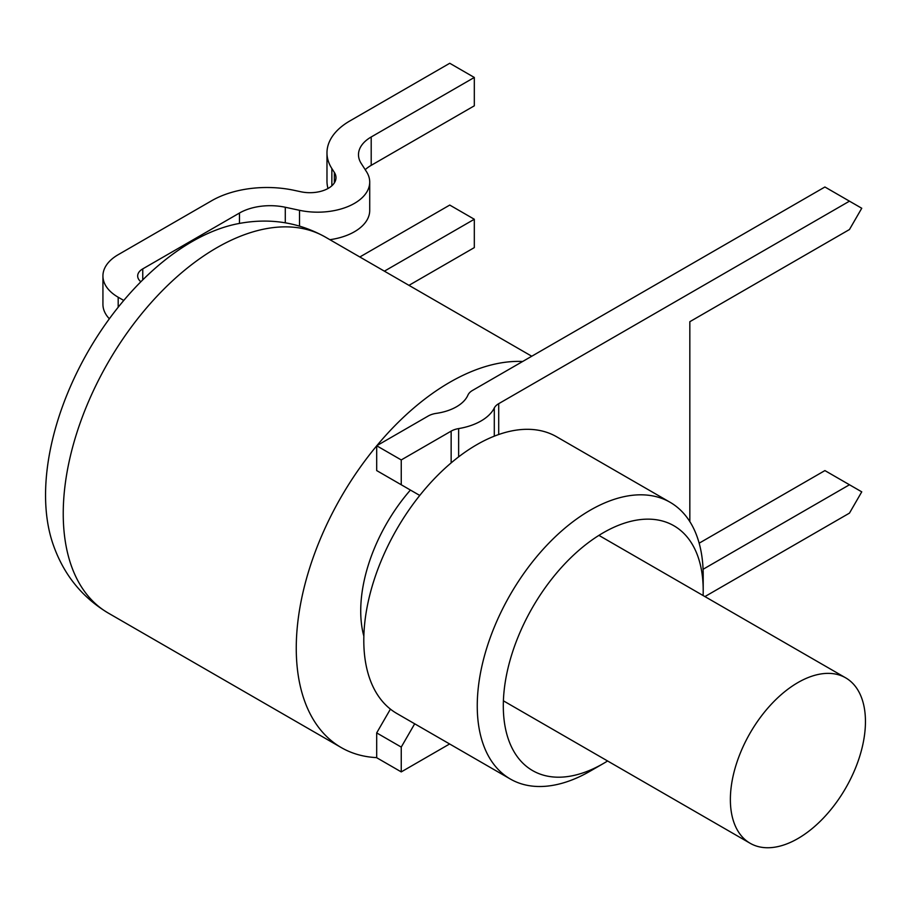 <?xml version="1.0" encoding="UTF-8"?>
<svg xmlns="http://www.w3.org/2000/svg" width="911" height="911" viewBox="0 0 911 911"><rect width="100%" height="100%" fill="white"/><g stroke="black" fill="none" stroke-linecap="round" stroke-linejoin="round"><path stroke-width="1.37" d="M670.109 502.291A159.767 92.25 -60 0 0 546.999 545.097A159.767 92.25 -60 0 0 477.25 705.888A159.767 92.25 120 0 0 510.342 779.03L396.889 713.518A159.767 92.25 120 0 1 363.796 640.376A159.767 92.25 -60 0 1 433.534 479.596A159.767 92.25 -60 0 1 556.655 436.79L670.109 502.291A159.767 92.25 -60 0 1 703.201 575.433L703.201 590.476A141.353 81.614 -60 0 0 603.253 532.764A141.353 81.614 -60 0 0 503.305 705.888A141.353 81.614 120 0 0 603.253 763.589A141.353 81.614 120 0 0 607.591 760.981M703.11 595.543A141.353 81.614 120 0 0 703.201 590.476M510.342 779.03A159.767 92.25 120 0 0 590.226 771.116L603.253 763.589M376.687 757.622A217.08 125.331 120 0 1 341.215 747.555A217.08 125.331 120 0 1 296.257 648.177A217.08 125.331 -60 0 1 376.687 445.866M376.847 445.673A217.08 125.331 -60 0 1 522.663 361.485M45.55 495.151A206.934 119.478 120 0 0 53.168 544.55C63.599 574.442 81.944 597.274 108.193 613.023A217.08 125.331 120 0 1 63.235 513.645A217.08 125.331 -60 0 1 157.99 295.187A217.08 125.331 -60 0 1 325.273 237.031C298.501 222.17 269.565 217.695 238.466 223.605A206.934 119.478 -60 0 0 45.55 495.151M363.853 636.163A125.912 72.698 -60 0 1 360.722 610.962A125.912 72.698 -60 0 1 410.417 490.05M730.371 799.562A95.518 55.15 120 0 0 750.152 843.279A95.518 55.15 120 0 0 823.76 817.691A95.518 55.15 120 0 0 865.45 721.569A95.518 55.15 -60 0 0 845.67 677.841A95.518 55.15 -60 0 0 772.061 703.44A95.518 55.15 -60 0 0 730.371 799.562M140.863 281.761A17.366 10.021 180 0 1 137.663 275.965A17.366 10.021 180 0 1 142.754 268.882L142.754 279.871M299.514 226.03L299.514 210.304A52.098 30.074 0 0 0 369.718 182.098A52.098 30.074 0 0 0 366.473 171.644L361.2 163.422A43.421 25.064 180 0 1 358.49 154.711A43.421 25.064 180 0 1 371.198 136.98L474.312 77.458L449.749 63.269L349.87 120.935A78.152 45.117 0 0 0 326.981 152.843A78.152 45.117 0 0 0 331.855 168.535L334.36 172.43A26.055 15.043 0 0 1 335.988 177.656A26.055 15.043 0 0 1 300.881 191.766L294.128 190.319A78.152 45.117 0 0 0 211.694 200.716L118.191 254.693A52.098 30.074 0 0 0 102.932 275.965A52.098 30.074 0 0 0 118.191 297.237L123.771 300.448M299.514 210.304L285.28 207.252L285.28 222.796M142.754 268.882L239.479 213.026A43.421 25.064 180 0 1 285.28 207.252M474.312 77.458L474.312 105.813L371.198 165.346A43.421 25.064 0 0 0 365.209 169.674M328.006 188.497A78.152 45.117 180 0 1 326.981 181.209L326.981 152.843M109.354 318.793A52.098 30.074 180 0 1 102.932 304.331L102.932 275.965M369.718 182.098L369.718 210.464A52.098 30.074 180 0 1 329.884 239.695M384.396 271.159L474.312 219.255L449.749 205.066L359.834 256.982M474.312 219.255L474.312 247.61L408.959 285.348M689.832 521.582L689.832 321.697L849.462 229.526L861.749 208.255L824.91 186.994L472.502 390.443A17.366 10.021 180 0 0 467.935 395.112A43.421 25.064 0 0 1 436.312 413.366A17.366 10.021 180 0 0 428.227 416.008L376.687 445.764L376.687 470.577L419.755 495.447L376.687 470.577M414.687 723.801L401.25 747.088L376.687 732.899L390.42 709.122M376.687 732.899L376.687 757.724L401.25 771.902L449.624 743.968M704.909 596.58L849.462 513.121L861.749 491.849L824.91 470.588L699.158 543.184M849.462 201.172L498.704 403.675A17.366 10.021 180 0 0 494.297 407.991A52.098 30.074 0 0 1 458.632 428.591L458.632 456.866M376.687 445.764L401.25 459.941L451.15 431.131A17.366 10.021 180 0 1 458.632 428.591M401.25 747.088L401.25 771.902M849.462 484.766L703.076 569.284M401.25 459.941L401.25 484.754M371.198 136.98L371.198 165.346M331.855 185.787L331.855 168.535M334.36 182.895L334.36 172.43M118.191 297.237L118.191 307.235M239.479 213.026L239.479 223.411M498.704 434.524L498.704 403.675M451.15 431.131L451.15 462.89M494.297 436.164L494.297 407.991M531.751 356.235L325.273 237.031M341.215 747.555L108.193 613.023M503.396 700.821L750.152 843.279M598.914 535.383L845.67 677.841"/></g></svg>
